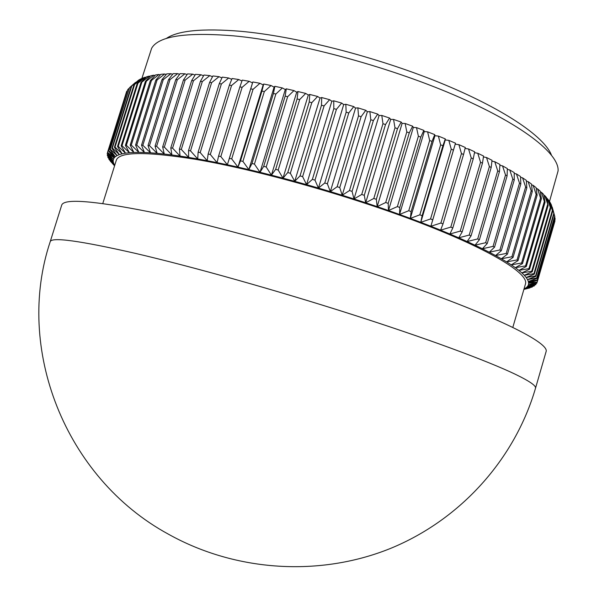 <?xml version="1.0" encoding="UTF-8"?>
<svg xmlns="http://www.w3.org/2000/svg" width="597" height="597" viewBox="0 0 597 597"><rect width="100%" height="100%" fill="white"/><g stroke="black" fill="none" stroke-linecap="round" stroke-linejoin="round"><path stroke-width="0.9" d="M166.153 38.574C177.63 30.574 202.405 28.141 240.472 31.275C295.799 36.268 375.453 56.558 439.183 82.446C502.995 108.37 544.195 136.512 551.344 154.869M549.456 201.629L558.076 170.951C559.523 153.907 522.047 124.124 453.705 94.833C385.52 65.58 294.672 41.477 233.278 35.813C185.719 31.999 158.511 36.141 151.645 48.245L141.87 78.491M102.774 203.555L116.258 160.421C118.84 151.705 145.138 151.317 195.152 159.265C257.18 169.697 351.566 196.286 421.631 223.375C491.891 250.509 528.935 273.874 525.472 283.963L512.83 327.357M61.655 205.308C63.349 198.368 92.371 200.488 148.728 211.674C220.629 226.412 334.424 259.001 419.363 289.515C504.555 320.089 549.158 343.544 546.113 351.573L535.494 388.266C536.367 385.878 529.696 381.244 515.487 374.349C487.719 360.991 426.84 338.395 351.327 314.246C275.851 290.12 192.525 266.732 135.765 253.456C79.782 240.688 51.26 236.785 50.193 241.74L61.655 205.308M215.942 76.312L219.032 76.692L211.614 82.647L209.614 82.401L212.905 75.953L215.942 76.312M523.89 289.388L527.024 288.627M523.942 289.209L529.949 287.679M529.882 287.911L523.897 289.373M524.017 288.955L532.315 287L532.442 286.553M532.315 287L523.957 289.172M534.278 285.918L524.875 288.538L526.532 287.448L534.278 285.918L534.479 285.239M535.778 284.679L526.532 287.448L527.718 286.202L535.778 284.679L536.046 283.739M536.778 283.262L527.718 286.202L528.427 284.784L536.778 283.262L537.128 282.053M537.218 282.03L528.427 284.784L528.644 283.209L537.218 282.03L554.882 221.271L554.807 220.114M537.278 281.68L554.979 220.815M537.307 280.314L528.644 283.209L528.345 281.471L537.255 279.926L537.307 280.314L555.12 219.039L554.717 217.024M537.255 279.926L555.106 218.547M536.867 278.426L528.345 281.471L527.532 279.568L536.703 278.001L536.867 278.426L554.837 216.629L552.225 207.144M536.703 278.001L554.71 216.107M535.882 276.366L527.532 279.568L526.188 277.508L535.606 275.911L535.882 276.366L554.009 214.054L551.24 204.51L554.009 214.054M535.606 275.911L553.762 213.495M534.345 274.142L526.188 277.508L524.308 275.284L533.949 273.657L534.345 274.142L552.628 211.316L549.628 201.689L550.755 203.562L552.628 211.316M533.949 273.657L552.262 210.719M532.24 271.754L524.308 275.284L521.875 272.904L531.726 271.232L532.24 271.754L550.68 208.413L547.464 198.704L548.956 200.689L550.68 208.413M531.726 271.232L550.195 207.778M529.561 269.202L521.875 272.904L518.89 270.374L528.927 268.643L529.561 269.202L548.165 205.346L544.74 195.577L546.598 197.652L548.165 205.346M528.927 268.643L547.561 204.681M526.308 266.486L518.89 270.374L515.345 267.687L525.554 265.896L526.308 266.486L545.068 202.129L544.345 201.428L541.449 192.294L543.68 194.473L545.068 202.129M525.554 265.896L544.345 201.428M522.472 263.62L515.345 267.687L511.241 264.859L521.591 263.001L522.472 263.62L541.397 198.756L540.546 198.032L537.584 188.876L540.195 191.144L541.397 198.756M521.591 263.001L540.546 198.032M518.047 260.605L511.241 264.859L506.577 261.889L517.047 259.949L518.047 260.605L537.128 195.249L536.158 194.495L533.151 185.316L536.136 187.674L537.128 195.249M517.047 259.949L536.158 194.495M513.039 257.441L506.577 261.889L501.353 258.785L511.913 256.755L513.039 257.441L532.285 191.607L531.188 190.824L528.144 181.637L531.509 184.077L532.285 191.607M511.913 256.755L531.188 190.824M507.45 254.143L501.353 258.785L495.577 255.553L506.204 253.434L507.45 254.143L526.852 187.839L525.629 187.025L522.576 177.846L526.308 180.361L526.852 187.839M506.204 253.434L525.629 187.025M501.286 250.71L495.577 255.553L489.249 252.21L499.913 249.971L501.286 250.71L520.838 183.951L519.502 183.122L516.442 173.943L520.539 176.525L520.838 183.951M499.913 249.971L519.502 183.122M494.547 247.165L489.249 252.21L482.391 248.748L493.055 246.397L494.547 247.165L514.256 179.958L512.793 179.107L509.756 169.951L514.218 172.593L514.256 179.958M493.055 246.397L512.793 179.107M487.249 243.501L482.391 248.748L475.011 245.188L485.645 242.718L487.249 243.501L507.107 175.876L505.532 175.003L502.525 165.869L507.346 168.563L507.107 175.876M485.645 242.718L505.532 175.003M479.413 239.733L475.011 245.188L467.115 241.539L477.697 238.934L479.413 239.733L499.42 171.712L497.734 170.824L494.771 161.72L499.935 164.459L499.42 171.712M477.697 238.934L497.734 170.824M471.048 235.882L467.115 241.539L458.735 237.807L469.22 235.061L471.048 235.882L491.197 167.473L489.398 166.57L486.51 157.504L492.01 160.287L491.197 167.473M469.22 235.061L489.398 166.57M462.175 231.949L458.735 237.807L449.884 234.009L460.242 231.114L462.175 231.949L482.458 163.182L480.563 162.272L477.757 153.25L483.577 156.056L482.458 163.182M460.242 231.114L480.563 162.272M452.817 227.95L449.884 234.009L440.593 230.151L450.787 227.106L452.817 227.95L473.234 158.847L471.234 157.929L468.548 148.966L474.667 151.795L473.234 158.847M450.787 227.106L471.234 157.929M443.004 223.905L440.593 230.151L430.877 226.256L440.877 223.047L443.004 223.905L463.548 154.489L461.459 153.571L458.892 144.661L465.302 147.496L463.548 154.489M440.877 223.047L461.459 153.571M432.758 219.815L430.877 226.256L420.781 222.33L430.549 218.95L432.758 219.815L453.429 150.116L451.242 149.198L448.825 140.362L455.504 143.198L453.429 150.116M430.549 218.95L451.242 149.198M422.116 215.704L420.781 222.33L410.326 218.39L419.833 214.83L422.116 215.704L442.907 145.75L440.638 144.832L438.385 136.079L445.302 138.9L442.907 145.75M419.833 214.83L440.638 144.832M411.117 211.577L410.326 218.39L399.55 214.45L408.758 210.711L411.117 211.577L432.012 141.407L429.676 140.496L427.601 131.825L434.743 134.624L432.012 141.407M408.758 210.711L429.676 140.496M399.789 207.465L399.55 214.45L388.49 210.525L397.371 206.599L399.789 207.465L420.788 137.101L418.385 136.198L416.512 127.616L423.848 130.385L420.788 137.101M397.371 206.599L418.385 136.198M388.184 203.376L388.49 210.525L377.185 206.622L385.707 202.517L388.184 203.376L409.266 132.847L406.811 131.959L405.147 123.475L412.661 126.198L409.266 132.847M385.707 202.517L406.811 131.959M376.326 199.316L377.185 206.622L365.67 202.771L373.804 198.465L376.326 199.316L397.498 128.661L394.99 127.788L393.565 119.407L401.221 122.079L397.498 128.661M373.804 198.465L394.99 127.788M364.274 195.316L365.67 202.771L353.999 198.973L361.715 194.48L364.274 195.316L385.513 124.564L382.968 123.713L381.789 115.445L389.565 118.042L385.513 124.564M361.715 194.48L382.968 123.713M352.066 191.383L353.999 198.973L342.2 195.241L349.484 190.562L352.066 191.383L373.371 120.572L370.797 119.743L369.879 111.587L377.737 114.109L373.371 120.572M349.484 190.562L370.797 119.743M339.753 187.533L342.2 195.241L330.335 191.6L337.148 186.734L339.753 187.533L361.11 116.691L358.513 115.893L357.872 107.848L365.789 110.296L361.11 116.691M337.148 186.734L358.513 115.893M327.372 183.779L330.335 191.6L318.432 188.062L324.768 183.003L327.372 183.779L348.775 112.952L346.17 112.184L345.805 104.259L353.76 106.609L348.775 112.952M324.768 183.003L346.17 112.184M314.985 180.137L318.432 188.062L306.552 184.637L312.373 179.391L314.985 180.137L336.417 109.355L333.813 108.617L333.738 100.818L341.685 103.065L336.417 109.355M312.373 179.391L333.813 108.617M302.619 176.63L306.552 184.637L294.724 181.339L300.03 175.906L302.619 176.63L324.081 105.923L321.484 105.221L321.716 97.542L329.626 99.684L324.081 105.923M300.03 175.906L321.484 105.221M290.343 173.257L294.724 181.339L282.993 178.175L287.769 172.563L290.343 173.257L311.806 102.662L309.239 101.997L309.768 94.445L317.626 96.468L311.806 102.662M287.769 172.563L309.239 101.997M278.187 170.033L282.993 178.175L271.419 175.16L275.65 169.376L278.187 170.033L299.657 99.58L297.112 98.96L297.955 91.535L305.724 93.43L299.657 99.58M275.65 169.376L297.112 98.96M266.202 166.973L271.419 175.16L260.023 172.302L263.702 166.354L266.202 166.973L287.657 96.699L285.157 96.117L286.314 88.826L293.963 90.587L287.657 96.699M263.702 166.354L285.157 96.117M254.434 164.093L260.023 172.302L248.859 169.615L251.986 163.511L254.434 164.093L275.866 94.027L273.419 93.49L274.881 86.319L282.388 87.946L275.866 94.027M251.986 163.511L273.419 93.49M242.919 161.391L248.859 169.615L237.957 167.108L240.531 160.847L242.919 161.391L264.322 91.565L261.926 91.072L263.71 84.028L271.038 85.513L264.322 91.565M240.531 160.847L261.926 91.072M231.703 158.877L237.957 167.108L227.36 164.779L229.382 158.377L231.703 158.877L253.068 89.319L250.733 88.871L252.829 81.961L259.964 83.296L253.068 89.319M229.382 158.377L250.733 88.871M220.823 156.571L227.36 164.779L217.099 162.645L218.577 156.108L220.823 156.571L242.128 87.304L239.875 86.908L242.278 80.11L249.188 81.304L242.128 87.304M218.577 156.108L239.875 86.908M210.308 154.459L217.099 162.645L207.211 160.705L208.144 154.041L210.308 154.459L231.554 85.513L229.375 85.17L232.084 78.498L238.755 79.535L231.554 85.513M208.144 154.041L229.375 85.17M200.196 152.556L207.211 160.705L197.726 158.959L198.122 152.183L200.196 152.556L221.375 83.961L219.286 83.662L222.285 77.11L228.696 77.998L221.375 83.961M198.122 152.183L219.286 83.662M190.518 150.869L197.726 158.959L188.667 157.421L188.54 150.541L190.518 150.869L211.614 82.647M188.54 150.541L209.614 82.401M181.301 149.399L188.667 157.421L180.055 156.086L179.421 149.116L181.301 149.399L202.308 81.565L200.405 81.364L203.973 75.035L209.808 75.618L202.308 81.565M179.421 149.116L200.405 81.364M172.563 148.138L180.055 156.086L171.914 154.959L170.787 147.907L172.563 148.138L193.473 80.722L191.674 80.573L195.517 74.349L201.032 74.774L193.473 80.722M170.787 147.907L191.674 80.573M164.339 147.101L171.914 154.959L164.272 154.041L162.668 146.907L164.339 147.101L185.137 80.11L183.443 80.013L187.548 73.894L192.741 74.17L185.137 80.11M162.668 146.907L183.443 80.013M156.63 146.272L164.272 154.041L157.13 153.325L155.071 146.131L156.63 146.272L177.316 79.737L175.734 79.685L180.078 73.662L184.943 73.789L177.316 79.737M155.071 146.131L175.734 79.685M149.459 145.668L157.13 153.325L150.511 152.81L148.019 145.564L149.459 145.668L170.026 79.588L168.555 79.588L173.137 73.655L177.652 73.632L170.026 79.588M148.019 145.564L168.555 79.588M142.84 145.272L150.511 152.81L144.429 152.496L141.519 145.213L142.84 145.272L163.28 79.67L161.929 79.714L166.727 73.864L170.891 73.7L163.28 79.67M141.519 145.213L161.929 79.714M136.78 145.078L144.429 152.496L138.877 152.377L135.571 145.064L136.78 145.078L157.086 79.961L155.854 80.058L160.862 74.297L164.668 73.991L157.086 79.961M135.571 145.064L155.854 80.058M131.288 145.093L138.877 152.377L133.877 152.459L130.198 145.123L131.288 145.093L151.451 80.476L150.34 80.61L155.548 74.931L158.989 74.483L151.451 80.476M130.198 145.123L150.34 80.61M126.363 145.31L133.877 152.459L129.415 152.728L125.392 145.384L126.363 145.31L146.384 81.199L145.392 81.371L150.78 75.767L153.854 75.192L146.384 81.199M125.392 145.384L145.392 81.371M122.004 145.72L129.415 152.728L125.512 153.175L121.161 145.832L122.004 145.72L141.892 82.117L141.011 82.334L146.564 76.797L149.28 76.095L141.892 82.117M121.161 145.832L141.011 82.334M118.228 146.325L125.512 153.175L122.146 153.81L117.505 146.474L118.228 146.325L137.959 83.229L137.198 83.49L142.907 78.013L145.258 77.192L137.959 83.229M117.505 146.474L137.198 83.49M115.012 147.108L122.146 153.81L119.325 154.608L114.408 147.295L115.012 147.108L134.594 84.528L133.952 84.826L139.795 79.408L141.787 78.468L134.594 84.528M114.408 147.295L133.952 84.826M112.363 148.063L119.325 154.608L117.049 155.578L111.878 148.287L112.363 148.063L131.788 86.005L131.265 86.341L138.862 79.923L131.788 86.005M111.878 148.287L131.265 86.341M110.266 149.19L129.534 87.655L109.9 149.451L110.266 149.19L117.049 155.578L115.296 156.705L109.9 149.451M135.556 82.356L129.534 87.655M108.721 150.481L127.833 89.46L108.467 150.772L108.721 150.481L115.296 156.705L114.072 157.981L108.467 150.772M129.012 88.386L127.833 89.46M107.714 151.922L126.661 91.416L107.572 152.25L114.072 157.981L113.363 159.414L107.572 152.25M127.213 90.908L126.661 91.416M107.236 153.511L113.363 159.414L113.154 160.974L107.199 153.869L107.617 152.302M107.273 155.242L113.154 160.974L113.43 162.668L107.348 155.623L107.564 154.302M107.811 157.101L113.43 162.668L114.191 164.488L107.99 157.511L108.027 156.414M114.646 165.578L109.117 159.518L108.982 158.63M108.841 159.086L114.706 165.376M114.579 165.787L110.415 160.944M110.341 161.183L114.631 165.615M114.572 165.809L112.311 163.354M142.287 78.603L141.787 78.468M145.966 77.394L145.258 77.192M150.198 76.371L149.28 76.095M154.981 75.543L153.854 75.192M160.324 74.916L158.989 74.483M166.205 74.506L164.668 73.991M172.637 74.304L170.891 73.7M179.6 74.326L177.652 73.632M187.077 74.58L184.943 73.789M195.07 75.065L192.741 74.17M203.555 75.782L201.032 74.774M212.51 76.737L209.808 75.618M221.912 77.923L219.032 76.692M231.733 79.356L228.696 77.998M241.957 81.02L238.755 79.535M252.829 81.961L252.509 82.908L249.188 81.304M263.71 84.028L263.165 84.916L259.964 83.296M274.881 86.319L274.105 87.132L271.038 85.513M286.314 88.826L285.299 89.565L282.388 87.946M297.955 91.535L296.716 92.199L293.963 90.587M309.768 94.445L308.306 95.027L305.724 93.43M321.716 97.542L320.022 98.042L317.626 96.468M333.738 100.818L331.835 101.236L329.626 99.684M345.805 104.259L343.693 104.587L341.685 103.065M357.872 107.848L355.551 108.094L353.76 106.609M369.879 111.587L367.364 111.743L365.789 110.296M381.789 115.445L379.088 115.512L377.737 114.109M393.565 119.407L390.684 119.393L389.565 118.042M405.147 123.475L402.109 123.37L401.221 122.079M416.512 127.616L413.318 127.43L412.661 126.198M427.601 131.825L424.273 131.556L423.848 130.385M438.385 136.079L434.929 135.728L434.743 134.624M448.825 140.362L445.265 139.937L445.302 138.9M458.892 144.661L455.227 144.161L455.504 143.198M468.548 148.966L465.063 148.429M477.757 153.25L474.481 152.698M486.51 157.504L483.443 156.944M494.771 161.72L491.913 161.153M502.525 165.869L499.876 165.309M509.756 169.951L507.323 169.406M516.442 173.943L514.226 173.421M522.576 177.846L520.577 177.354M528.144 181.637L526.367 181.182M533.151 185.316L531.591 184.898M537.584 188.876L536.248 188.495M541.449 192.294L540.322 191.965M544.74 195.577L543.83 195.294M547.464 198.704L546.77 198.488M549.628 201.689L549.143 201.525M114.094 157.951L114.325 157.22M114.072 157.981L114.318 157.205M227.36 164.779L252.509 82.908M237.957 167.108L263.165 84.916M248.859 169.615L274.105 87.132M260.023 172.302L285.299 89.565M271.419 175.16L296.716 92.199M282.993 178.175L308.306 95.027M294.724 181.339L320.022 98.042M306.552 184.637L331.835 101.236M318.432 188.062L343.693 104.587M330.335 191.6L355.551 108.094M342.2 195.241L367.364 111.743M353.999 198.973L379.088 115.512M365.67 202.771L390.684 119.393M377.185 206.622L402.109 123.37M388.49 210.525L413.318 127.43M399.55 214.45L424.273 131.556M410.326 218.39L434.929 135.728M420.781 222.33L445.265 139.937M430.877 226.256L455.227 144.161M528.644 283.209L528.89 282.366M528.636 283.053L528.83 282.381M50.193 241.74C14.709 347.812 64.483 477.682 168.399 534.173C235.837 571.844 319.88 577.015 390.535 548.419C461.093 519.465 514.965 458.712 535.494 388.266M528.569 282.441L537.293 280.209M114.52 157.436L108.49 150.743"/></g></svg>
